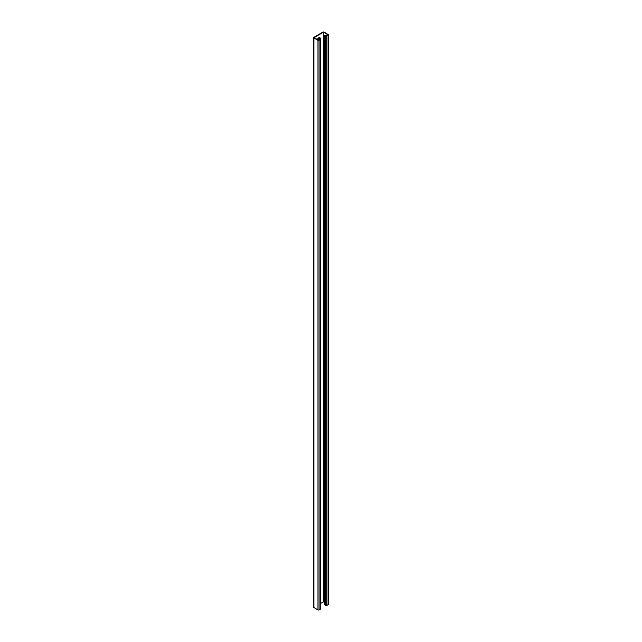 <?xml version="1.0" encoding="UTF-8"?>
<svg xmlns="http://www.w3.org/2000/svg" width="642" height="642" viewBox="0 0 642 642"><rect width="100%" height="100%" fill="white"/><g stroke="black" fill="none" stroke-linecap="round" stroke-linejoin="round"><path stroke-width="0.96" d="M317.405 39.531A2.183 1.26 -60 0 1 319.868 37.653A2.183 1.26 -60 0 1 320.318 38.648L318.777 38.472L320.133 39.258L318.536 40.181L314.09 37.621L323.464 32.204L327.91 34.772L326.305 35.695L324.579 35.125L324.579 604.74L325.751 605.414L325.751 35.8L324.579 35.125M320.551 603.504L323.464 601.819L324.627 602.493M323.464 32.204L323.464 601.819M319.668 37.573A2.183 1.26 -60 0 1 319.949 38.44L319.949 38.721M313.681 37.621A0.786 0.449 0 0 0 313.906 37.942L317.975 40.285A0.786 0.449 0 0 0 319.09 40.285L320.318 39.579A0.786 0.449 0 0 0 320.551 39.258L320.551 608.865A0.786 0.449 0 0 1 320.318 609.186L319.09 609.9A0.786 0.449 0 0 1 317.975 609.9L313.906 607.549A0.786 0.449 0 0 1 313.681 607.228L313.681 37.621A0.786 0.449 0 0 1 313.906 37.3L322.91 32.1A0.786 0.449 180 0 1 324.025 32.1L328.094 34.451A0.786 0.449 180 0 1 328.094 35.093L326.858 35.8A0.786 0.449 180 0 1 325.751 35.8M328.319 34.772L328.319 604.379A0.786 0.449 180 0 1 328.094 604.7L326.858 605.414A0.786 0.449 180 0 1 325.751 605.414M318.777 38.472L318.817 40.021M328.094 604.7L328.094 35.093M326.858 605.414L326.858 35.8M313.906 607.549L313.906 37.942M317.975 609.9L317.975 40.285M319.09 609.9L319.09 40.285M320.318 609.186L320.318 39.579"/></g></svg>
